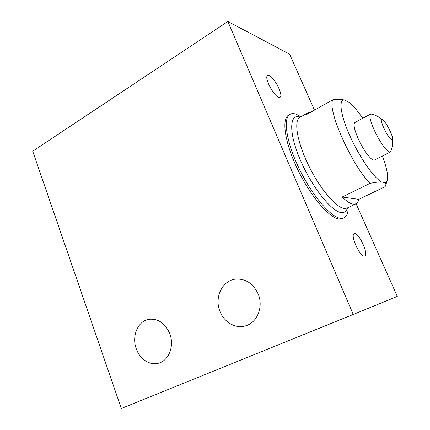 <?xml version="1.0" encoding="UTF-8"?>
<svg xmlns="http://www.w3.org/2000/svg" width="430" height="430" viewBox="0 0 430 430"><rect width="100%" height="100%" fill="white"/><g stroke="black" fill="none" stroke-linecap="round" stroke-linejoin="round"><path stroke-width="0.64" d="M269.228 75.621L267.616 75.556C263.87 76.981 273.41 95.799 278.613 97.228L280.043 97.234C283.714 95.745 274.582 77.513 269.228 75.621M354.605 233.635L354.218 233.732C349.886 234.909 360.238 257.543 364.495 256.13L364.742 256.054C368.994 254.732 359.012 232.748 354.605 233.635M258.204 294.055C263.649 306.8 257.221 322.763 245.6 325.843C235.602 329.031 223.949 322.226 219.907 311.245C214.21 297.528 222.245 280.575 235.393 279.167C245.589 278.468 253.195 283.429 258.204 294.055M169.796 333.739C174.429 345.591 169.119 360.093 159.234 362.995C150.398 366.097 139.857 359.41 136.272 348.789C131.548 336.357 137.724 321.312 148.533 319.382C157.966 318.227 165.055 323.016 169.796 333.739M391.472 139.621C387.328 137.648 377.879 116.482 382.555 119.728L382.592 119.75C385.672 121.384 393.063 135.617 392.579 138.981L391.472 139.621M390.983 151.005L390.349 152.005L388.946 151.833C385.635 150.366 378.276 139.401 373.815 129.14C370.144 120.481 369.074 115.46 370.601 114.079L371.789 114.138M370.601 114.079L354.954 122.485C353.24 123.958 354.159 129 357.717 137.605C362.856 149.764 372.014 161.852 374.492 160.008L390.349 152.005M348.219 207.545L348.063 210.136C347.617 214.145 346.257 216.72 343.995 217.854L341.054 218.37C331.68 218.182 312.691 196.456 299.533 169.377C286.299 142.314 282.725 117.981 290.073 114.294C291.814 113.337 293.98 113.364 296.576 114.38L300.946 116.75M382.383 156.025C387.118 168.625 388.634 177.074 386.935 181.385L385.323 182.841L385.914 184.551L385.124 186.658L358.803 199.369C358.324 201.632 357.378 203.116 355.959 203.82L353.363 204.185C350.428 203.815 346.709 201.423 342.205 197.004L370.015 183.374C350.961 163.921 326.757 108.58 332.906 99.765L306.617 114.52L308.434 112.542L311.03 112.042M290.073 114.294L288.686 115.084C281.295 118.793 284.816 143.131 298.033 170.167C311.164 197.22 330.175 218.902 339.598 219.064L342.549 218.542L343.995 217.854M370.015 183.374C374.654 182.427 378.432 181.938 381.351 181.911C373.589 177.606 359.018 156.472 349.671 135.375C340.254 114.251 338.464 98.943 344.575 100.029L349.133 102.356C353.143 105.549 357.679 110.865 362.743 118.304M381.351 181.911L385.323 182.841M344.645 100.04L344.521 100.013C341.431 99.432 337.555 99.352 332.906 99.765M342.205 197.004L358.803 199.369M32.718 151.226L227.873 21.5L353.256 314.464L121.314 408.5L32.718 151.226M314.481 110.107L289.605 54.142L227.873 21.5M356.099 203.75L397.282 296.421L353.256 314.464M347.531 207.873C346.558 211.2 344.591 212.775 341.619 212.592C332.073 212.329 311.75 187.002 300.124 159.508C288.369 132.01 289.438 113.004 300.28 117.121M355.959 203.82L347.117 208.072L344.43 208.486C336.287 207.97 319.877 188.716 308.455 165.158C296.958 141.61 293.62 120.47 299.882 117.347L299.979 117.293M245.6 325.843L246.127 325.677M382.555 119.728C379.195 116.96 375.401 115.041 371.165 113.977M308.434 112.542L299.882 117.347M386.935 181.385L385.914 184.551M300.78 116.842L298.732 115.391M348.047 207.625L348.063 210.136M390.757 151.607C392.316 147.522 392.918 143.314 392.579 138.981"/></g></svg>
